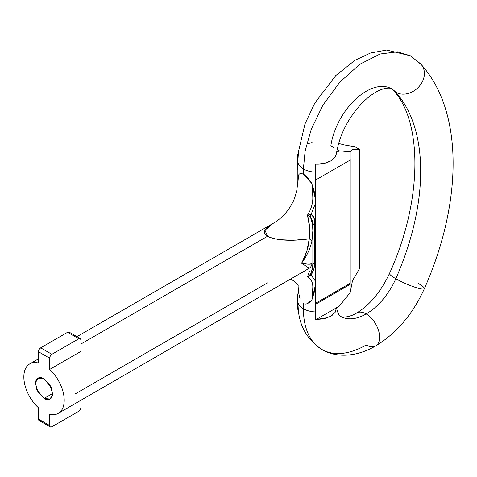 <?xml version="1.0" encoding="UTF-8"?>
<svg xmlns="http://www.w3.org/2000/svg" width="477" height="477" viewBox="0 0 477 477"><rect width="100%" height="100%" fill="white"/><g stroke="black" fill="none" stroke-linecap="round" stroke-linejoin="round"><path stroke-width="0.72" d="M418.067 283.326A19.026 2.904 -156.3 0 1 424.107 288.925A19.026 2.904 -156.3 0 1 395.827 278.699A50.729 29.288 -60 0 1 366.169 313.944A50.729 29.288 -60 0 1 340.614 316.34A50.729 29.288 120 0 0 366.169 313.944A19.026 10.983 -120 0 0 355.466 313.884A19.026 10.983 60 0 1 366.169 313.944A50.729 29.288 120 0 0 395.827 278.699A19.026 2.904 -156.3 0 1 389.787 273.1A19.026 2.904 23.7 0 0 395.827 278.699A202.916 117.157 120 0 0 395.827 92.299A50.729 29.288 120 0 0 390.198 88.102A50.729 29.288 120 0 0 354.59 100.206A50.729 29.288 120 0 0 330.871 145.718L334.347 148.007M376.872 345.062A19.026 10.983 -120 0 0 378.219 329.535A19.026 10.983 -120 0 0 366.169 313.944A19.026 10.983 60 0 1 378.219 329.535A19.026 10.983 60 0 1 376.872 345.062A19.026 10.983 60 0 1 366.169 345.008A88.776 51.254 -60 0 1 321.778 349.402A88.776 51.254 -60 0 1 303.39 308.762A19.026 10.983 180 0 1 297.851 301.649L298.298 309.668L297.851 301.649A19.026 10.983 -0 0 0 303.39 308.762L303.39 303.587L303.39 308.762A19.026 10.983 -0 0 0 315.72 311.958L315.72 283.696L311.916 299.83L308.029 303.271M297.851 161.852A19.026 10.983 -0 0 0 303.39 168.965L305.113 151.12L311.242 129.339L322.846 105.274L339.731 82.241L359.873 64.234L380.062 54.014L397.43 51.82L410.554 55.839L397.43 51.82L380.062 54.014L359.873 64.234L339.731 82.241L322.846 105.274L311.242 129.339L305.113 151.12L303.39 168.965A19.026 10.983 180 0 1 297.851 161.852L297.851 183.466L297.851 161.852L298.298 154.345L297.851 161.852M312.101 142.575L306.645 144.048M315.273 319.471L315.72 304.195L315.756 319.745L339.266 306.174L350.16 292.622L350.16 284.352L315.756 304.213L315.756 319.745L315.273 319.471L315.72 311.958A19.026 10.983 180 0 1 303.39 308.762A88.776 51.254 120 0 0 321.778 349.402C335.337 357.726 355.627 357.535 375.679 345.95C396.661 333.143 412.891 314.051 424.363 288.668C462.35 203.107 464.073 111.994 421.137 64.473L410.554 55.839L386.632 50.049L370.498 53.019L354.846 60.37L335.689 75.652L314.808 103.086L304.964 124.008L298.232 152.646L298.298 154.345L298.28 152.199M52.548 393.525L44.027 398.444L36.854 389.775L35.572 382.536L38.005 378.172L44.027 378.768L50.049 385.13L52.548 393.525C52.548 396.244 51.713 398.08 50.049 399.04C48.386 400 46.382 399.804 44.027 398.444L38.005 392.088L35.507 383.687C35.507 380.974 36.341 379.132 38.005 378.172C39.669 377.212 41.678 377.414 44.027 378.768L51.2 387.443L52.482 394.682L50.049 399.04L44.027 398.444L52.548 393.525M58.295 413.32L309.251 268.259L301.714 263.316L306.818 251.152L309.251 238.87L293.534 240.271L280.667 239.734C274.609 238.989 270.226 237.838 267.519 236.276L81.018 343.953L267.519 236.276C264.914 234.767 263.966 232.943 264.687 230.808L268.432 226.474L273.297 223.29M81.018 351.34L49.632 369.46A28.537 16.474 60 0 1 59.327 412.635A28.537 16.474 60 0 1 49.632 414.227C53.949 415.276 57.455 414.507 60.156 411.919C62.857 409.332 64.204 405.444 64.204 400.257C64.204 395.069 62.857 389.626 60.156 383.919C57.455 378.213 53.949 373.396 49.632 369.46L49.632 358.191L38.422 351.716L38.422 362.991C34.105 361.942 30.6 362.705 27.899 365.293C25.198 367.88 23.85 371.768 23.85 376.961C23.85 382.149 25.198 387.592 27.899 393.298C30.6 399.005 34.105 403.822 38.422 407.752A28.537 16.474 60 0 1 28.733 364.583A28.537 16.474 60 0 1 38.422 362.991L38.422 351.716L39.078 349.51L40.664 347.834L51.874 354.304L50.288 355.979L49.632 358.191L49.632 369.46L81.018 351.34L81.018 340.065L81.018 351.34M298.018 181.564L298.471 175.822C298.817 173.616 300.456 173.056 303.39 174.147L303.39 168.965A19.026 10.983 -0 0 0 315.72 172.167L315.273 164.142L316.168 164.177L315.756 164.422L315.756 179.954L350.16 160.087L350.16 151.817L339.266 150.845L336.601 152.384M299.985 298.62L298.471 292.061L298.101 285.914M315.756 164.422L315.756 179.954L315.273 164.142L315.756 164.422M298.298 154.345L297.815 154.065L297.815 169.597L297.815 154.065L298.232 153.827M328.015 317.581L316.168 319.507L336.416 307.82L335.134 312.381L336.416 307.82L339.266 306.174L350.16 292.622L352.509 280.631L359.443 268.825L359.443 149.367L354.96 146.779L359.443 149.367L352.509 149.599L350.16 151.817L339.266 150.845L337.102 149.599L339.266 150.845L336.416 152.491M338.604 143.452L344.525 144.99L354.96 146.779L344.525 144.99L338.604 143.452M297.815 309.394L297.815 293.862L297.815 309.394L298.298 309.668M336.404 153.701L335.134 157.052L330.776 160.922L324.074 163.45L316.168 164.177C321.313 164.386 326.185 163.301 330.776 160.922L335.134 157.052L336.38 153.886C339.35 135.295 347.888 118.379 362.001 103.151C370.367 94.798 378.231 89.855 385.589 88.328C388.868 87.941 390.854 88.096 391.534 88.794L392.756 89.813C421.674 119.059 423.964 197.866 389.53 273.357C380.819 291.846 369.86 305.059 356.653 313.001C352.157 316.376 341.413 318.32 340.805 316.454C340.489 315.846 338.545 316.716 336.351 307.289M390.198 88.102A50.729 29.288 -60 0 1 395.827 92.299A19.026 15.258 -41.8 0 0 418.18 87.506A19.026 15.258 -41.8 0 0 422.103 65.707A19.026 15.258 138.2 0 1 418.18 87.506A19.026 15.258 138.2 0 1 395.827 92.299A202.916 117.157 -60 0 1 395.827 278.699A19.026 2.904 23.7 0 0 424.107 288.925M303.39 168.965L303.39 174.147L311.916 183.585L315.72 200.429L315.72 172.167A19.026 10.983 180 0 1 303.39 168.965M332.171 315.357L330.776 316.251L335.134 312.381M418.067 61.986A19.026 15.258 138.2 0 1 422.103 65.707M316.168 319.507L324.074 318.779L330.776 316.251M316.168 164.177L315.273 164.142M350.16 151.817L352.509 149.599L359.443 149.367L359.443 268.825L352.509 280.631L350.16 292.622L350.16 151.752M350.196 159.038L350.16 284.167M350.16 284.352L315.72 304.195L315.75 202.588L315.75 281.579L311.135 275.032L313.872 268.795L314.552 262.785L314.552 222.771L313.866 217.524L311.135 214.465L315.75 202.588L315.72 179.93M350.16 160.087L315.756 179.954M350.196 283.296L350.19 159.032L350.196 283.296M315.72 303.199L350.19 283.296L315.72 303.199M267.519 282.873L75.414 393.787M38.422 407.752L38.422 419.027L49.632 425.496L49.632 414.227L49.632 425.496L50.288 426.951L51.874 426.79L78.777 411.257L51.874 426.79A3.172 1.83 -60 0 1 50.288 426.951A3.172 1.83 -60 0 1 49.632 425.496L38.422 419.027L38.422 407.752M303.384 174.141L303.39 174.147C305.93 175.739 308.768 178.887 311.916 183.585L312.799 191.122L312.811 198.963C312.513 204.687 310.736 210.065 307.486 215.109C309.615 222.932 310.205 230.856 309.251 238.87C290.481 241.374 276.577 240.509 267.519 236.276L264.962 230.212L273.184 223.355L276.302 221.388C283.046 216.767 288.388 210.673 292.335 203.119C293.552 201.455 295.072 197.055 296.903 189.918L298.471 175.822L297.726 184.653M312.864 230.463L311.958 240.921L312.864 230.844L312.262 220.72L310.652 216.755L307.48 215.103L309.501 226.885M309.495 270.93L307.486 276.922C310.742 278.467 312.518 281.573 312.811 286.242L312.799 292.884L311.916 299.824C308.768 303.575 305.93 304.827 303.39 303.587L303.384 303.581M298.119 286.158L298.053 285.377M301.667 272.808L309.251 268.259A6.344 6.237 -96.2 0 0 311.958 263.775C310.265 264.485 306.848 264.318 301.714 263.274L308.124 264.198L311.958 263.775A6.344 6.237 83.8 0 1 309.251 268.259L301.714 263.274M308.118 252.238L305.852 256.668L301.714 262.988C306.848 256.03 310.259 248.672 311.958 240.921A6.344 2.194 -168.9 0 0 309.251 238.87A6.344 2.194 11.1 0 1 311.958 240.921M312.864 264.431L311.958 263.775M311.129 275.044L307.48 276.904L310.652 274.013L312.268 269.553L312.864 264.359M312.84 286.552L312.286 297.511M311.916 299.83L314.367 291.942L315.72 283.696M315.75 281.579L311.135 275.032L307.48 276.904L310.652 274.013L311.135 275.032L310.652 274.013L312.495 268.223M307.48 215.103L311.129 214.459L315.75 202.588M315.72 200.429L314.367 192.022L312.745 186.131M312.268 185.935L312.858 198.277M312.673 224.518L310.306 216.6M309.251 238.87C308.53 247.247 306.013 255.273 301.714 262.946L301.714 262.988M310.921 214.513L310.652 216.755L311.135 214.465C313.657 215.705 314.796 218.478 314.552 222.771L312.715 225.675L314.552 222.771L314.552 262.785L312.864 264.526L314.552 262.785C314.808 266.762 313.669 270.841 311.135 275.032M81.018 407.376L81.018 400.203L81.018 407.376A3.172 1.83 -60 0 1 78.777 411.257L80.363 409.588L81.018 407.376M40.664 420.32L39.078 420.476L38.422 419.027A3.172 1.83 120 0 0 39.078 420.476L50.288 426.951M81.018 340.065L80.363 338.616L78.777 338.771L51.874 354.304L78.777 338.771L67.567 332.302L40.664 347.834L67.567 332.302L69.153 332.147A3.172 1.83 120 0 0 67.567 332.302L78.777 338.771A3.172 1.83 -60 0 1 80.363 338.616A3.172 1.83 -60 0 1 81.018 340.065M49.632 358.191A3.172 1.83 -60 0 1 51.874 354.304L40.664 347.834A3.172 1.83 120 0 0 38.422 351.716L49.632 358.191M321.778 349.402C307.456 339.851 299.61 326.465 298.238 309.239M29.759 363.897L38.422 358.895M76.952 336.649L273.202 223.343M298.268 285.818C297.708 284.334 295.871 282.491 292.753 280.285L290.499 279.26M312.858 264.169L312.858 231.774M312.668 224.399L312.87 230.713M312.441 268.581L312.489 268.271M80.363 338.616L69.153 332.147"/></g></svg>
